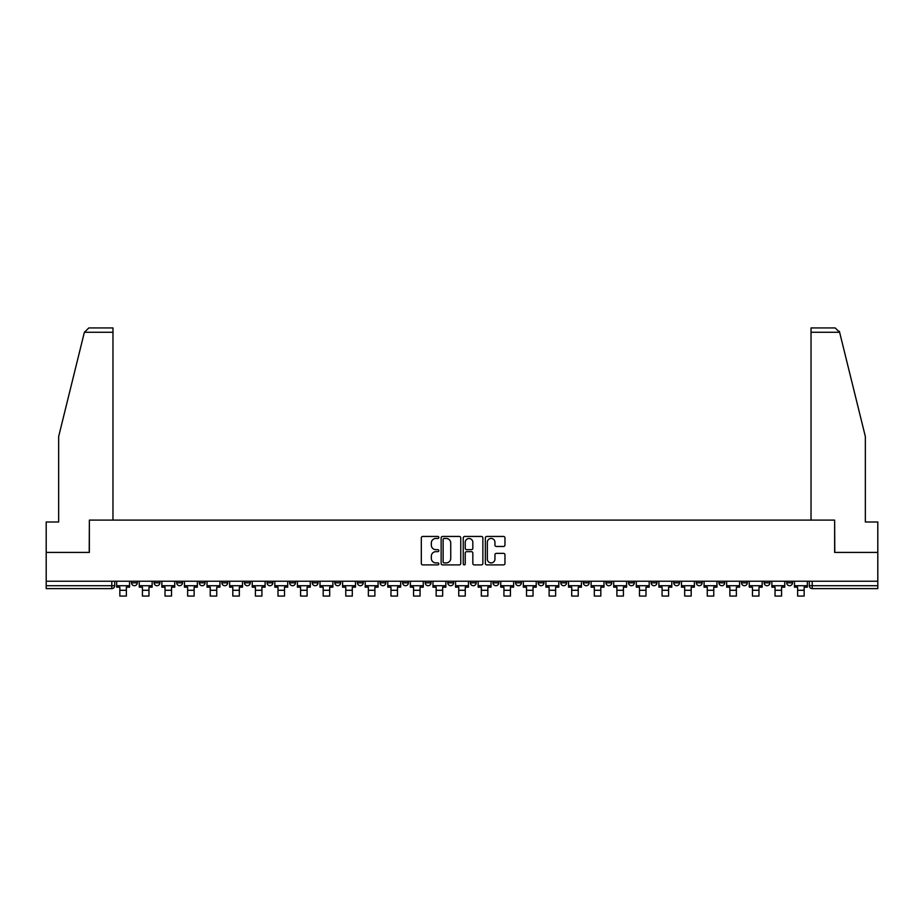 <?xml version="1.0" encoding="UTF-8"?>
<svg xmlns="http://www.w3.org/2000/svg" width="924" height="924" viewBox="0 0 924 924"><rect width="100%" height="100%" fill="white"/><g stroke="black" fill="none" stroke-linecap="round" stroke-linejoin="round"><path stroke-width="1.39" d="M438.831 537.445A0.993 0.993 0 0 0 437.837 536.451L422.73 536.451A1.421 1.421 0 0 0 421.309 537.872L421.309 563.467A1.421 1.421 0 0 0 422.73 564.887L437.837 564.887A0.993 0.993 0 0 0 438.831 563.894A0.993 0.993 0 0 0 437.837 562.901L435.874 562.901A4.551 4.551 0 0 1 431.335 558.35L431.335 556.213A4.551 4.551 0 0 1 435.874 551.663L437.837 551.663A0.993 0.993 0 0 0 438.831 550.669A0.993 0.993 0 0 0 437.837 549.676L435.874 549.676A4.551 4.551 0 0 1 431.335 545.125L431.335 542.989A4.551 4.551 0 0 1 435.874 538.449L437.837 538.449A0.993 0.993 0 0 0 438.831 537.445M741.522 581.231L741.522 582.825L747.308 582.825A2.899 2.899 0 0 1 744.409 585.724A2.899 2.899 0 0 1 741.522 582.825L741.522 581.231M718.93 581.231L718.93 582.825L724.716 582.825A2.899 2.899 0 0 1 721.817 585.724A2.899 2.899 0 0 1 718.93 582.825L718.93 581.231M583.367 581.231L583.367 582.825L589.154 582.825A2.899 2.899 0 0 1 586.266 585.724A2.899 2.899 0 0 1 583.367 582.825L583.367 581.231M560.776 581.231L560.776 582.825L566.562 582.825A2.899 2.899 0 0 1 563.675 585.724A2.899 2.899 0 0 1 560.776 582.825L560.776 581.231M538.184 581.231L538.184 582.825L543.97 582.825A2.899 2.899 0 0 1 541.071 585.724A2.899 2.899 0 0 1 538.184 582.825L538.184 581.231M492.989 581.231L492.989 582.825L498.787 582.825A2.899 2.899 0 0 1 495.888 585.724A2.899 2.899 0 0 1 492.989 582.825L492.989 581.231M447.805 582.825L447.805 581.231L447.805 582.825A2.899 2.899 0 0 0 450.704 585.724A2.899 2.899 0 0 1 447.805 582.825L453.603 582.825A2.899 2.899 0 0 1 450.704 585.724A2.899 2.899 0 0 0 453.603 582.825L453.603 581.231L453.603 582.825M425.213 582.825L425.213 581.231L425.213 582.825A2.899 2.899 0 0 0 428.112 585.724A2.899 2.899 0 0 1 425.213 582.825L431.011 582.825A2.899 2.899 0 0 1 428.112 585.724M402.621 582.825L402.621 581.231L402.621 582.825A2.899 2.899 0 0 0 405.521 585.724A2.899 2.899 0 0 1 402.621 582.825L408.42 582.825A2.899 2.899 0 0 1 405.521 585.724A2.899 2.899 0 0 0 408.42 582.825L408.42 581.231L408.42 582.825M380.03 581.231L380.03 582.825L385.816 582.825A2.899 2.899 0 0 1 382.929 585.724A2.899 2.899 0 0 1 380.03 582.825L380.03 581.231M357.438 581.231L357.438 582.825L363.224 582.825A2.899 2.899 0 0 1 360.325 585.724A2.899 2.899 0 0 1 357.438 582.825L357.438 581.231M334.846 581.231L334.846 582.825L340.633 582.825A2.899 2.899 0 0 1 337.734 585.724A2.899 2.899 0 0 1 334.846 582.825L334.846 581.231M312.243 582.825L312.243 581.231L312.243 582.825A2.899 2.899 0 0 0 315.142 585.724A2.899 2.899 0 0 1 312.243 582.825L318.041 582.825A2.899 2.899 0 0 1 315.142 585.724M267.059 582.825L267.059 581.231L267.059 582.825A2.899 2.899 0 0 0 269.958 585.724A2.899 2.899 0 0 1 267.059 582.825L272.857 582.825A2.899 2.899 0 0 1 269.958 585.724A2.899 2.899 0 0 0 272.857 582.825L272.857 581.231L272.857 582.825M244.467 582.825L244.467 581.231L244.467 582.825A2.899 2.899 0 0 0 247.366 585.724A2.899 2.899 0 0 1 244.467 582.825L250.265 582.825A2.899 2.899 0 0 1 247.366 585.724A2.899 2.899 0 0 0 250.265 582.825L250.265 581.231L250.265 582.825M221.875 582.825L221.875 581.231L221.875 582.825A2.899 2.899 0 0 0 224.775 585.724A2.899 2.899 0 0 1 221.875 582.825L227.674 582.825A2.899 2.899 0 0 1 224.775 585.724A2.899 2.899 0 0 0 227.674 582.825L227.674 581.231L227.674 582.825M199.284 582.825L199.284 581.231L199.284 582.825A2.899 2.899 0 0 0 202.183 585.724A2.899 2.899 0 0 1 199.284 582.825L205.07 582.825A2.899 2.899 0 0 1 202.183 585.724M176.692 582.825L176.692 581.231L176.692 582.825A2.899 2.899 0 0 0 179.591 585.724A2.899 2.899 0 0 1 176.692 582.825L182.478 582.825A2.899 2.899 0 0 1 179.591 585.724A2.899 2.899 0 0 0 182.478 582.825L182.478 581.231L182.478 582.825M154.1 582.825L154.1 581.231L154.1 582.825A2.899 2.899 0 0 0 156.988 585.724A2.899 2.899 0 0 1 154.1 582.825L159.887 582.825A2.899 2.899 0 0 1 156.988 585.724A2.899 2.899 0 0 0 159.887 582.825L159.887 581.231L159.887 582.825M503.545 546.477A1.421 1.421 0 0 0 504.966 545.056L504.966 537.872A1.421 1.421 0 0 0 503.545 536.451L486.775 536.451A1.421 1.421 0 0 0 485.354 537.872L485.354 563.467A1.421 1.421 0 0 0 486.775 564.887L503.545 564.887A1.421 1.421 0 0 0 504.966 563.467L504.966 554.793A1.421 1.421 0 0 0 503.545 553.372L496.361 553.372A1.421 1.421 0 0 0 494.941 554.793L494.941 559.089A3.8 3.8 0 0 1 491.141 562.901A3.8 3.8 0 0 1 487.341 559.089L487.341 542.249A3.8 3.8 0 0 1 491.141 538.449A3.8 3.8 0 0 1 494.941 542.249L494.941 545.056A1.421 1.421 0 0 0 496.361 546.477L503.545 546.477M84.373 332.27L88.854 327.928L112.971 327.928L112.971 332.27L84.373 332.27L58.651 436.544L58.651 521.991L46.2 521.991L46.2 552.413L89.362 552.413L89.362 520.108L834.638 520.108L834.638 552.413L877.8 552.413L877.8 581.231L46.2 581.231L46.2 585.724L114.703 585.724L114.703 581.231L114.703 585.724A2.899 2.899 0 0 1 111.804 588.611L46.2 588.611L46.2 585.724M46.2 552.413L46.2 581.231M460.753 537.872A1.421 1.421 0 0 0 459.332 536.451L442.561 536.451A1.421 1.421 0 0 0 441.141 537.872L441.141 563.467A1.421 1.421 0 0 0 442.561 564.887L459.332 564.887A1.421 1.421 0 0 0 460.753 563.467L460.753 537.872M464.668 536.451L481.439 536.451A1.421 1.421 0 0 1 482.859 537.872L482.859 563.467A1.421 1.421 0 0 1 481.439 564.887L474.266 564.887A1.421 1.421 0 0 1 472.834 563.467L472.834 553.083A1.421 1.421 0 0 0 471.413 551.663L466.655 551.663A1.421 1.421 0 0 0 465.234 553.083L465.234 563.894A0.993 0.993 0 0 1 464.241 564.887A0.993 0.993 0 0 1 463.247 563.894L463.247 537.872A1.421 1.421 0 0 1 464.668 536.451M809.297 581.231L809.297 585.724L877.8 585.724L877.8 588.611L812.196 588.611A2.899 2.899 0 0 1 809.297 585.724M877.8 581.231L877.8 585.724M792.492 581.231L792.492 582.825A2.899 2.899 0 0 1 789.604 585.724A2.899 2.899 0 0 1 786.705 582.825L792.492 582.825M786.705 581.231L786.705 582.825M769.9 581.231L769.9 582.825A2.899 2.899 0 0 1 767.012 585.724A2.899 2.899 0 0 1 764.113 582.825L769.9 582.825M764.113 581.231L764.113 582.825M747.308 581.231L747.308 582.825M724.716 581.231L724.716 582.825L724.716 581.231M702.125 581.231L702.125 582.825A2.899 2.899 0 0 1 699.225 585.724A2.899 2.899 0 0 1 696.326 582.825L702.125 582.825M696.326 581.231L696.326 582.825M679.533 581.231L679.533 582.825A2.899 2.899 0 0 1 676.634 585.724A2.899 2.899 0 0 1 673.735 582.825L679.533 582.825M673.735 581.231L673.735 582.825M656.941 581.231L656.941 582.825A2.899 2.899 0 0 1 654.042 585.724A2.899 2.899 0 0 1 651.143 582.825L656.941 582.825M651.143 581.231L651.143 582.825M634.349 581.231L634.349 582.825A2.899 2.899 0 0 1 631.45 585.724A2.899 2.899 0 0 1 628.551 582.825L634.349 582.825M628.551 581.231L628.551 582.825M611.757 581.231L611.757 582.825A2.899 2.899 0 0 1 608.858 585.724A2.899 2.899 0 0 1 605.959 582.825L611.757 582.825M605.959 581.231L605.959 582.825M589.154 581.231L589.154 582.825A2.899 2.899 0 0 1 586.266 585.724M566.562 581.231L566.562 582.825M543.97 582.825L543.97 581.231L543.97 582.825A2.899 2.899 0 0 1 541.071 585.724M521.379 581.231L521.379 582.825A2.899 2.899 0 0 1 518.48 585.724A2.899 2.899 0 0 1 515.58 582.825A2.899 2.899 0 0 0 518.48 585.724A2.899 2.899 0 0 0 521.379 582.825L515.58 582.825L515.58 581.231M498.787 582.825L498.787 581.231L498.787 582.825A2.899 2.899 0 0 1 495.888 585.724M476.195 581.231L476.195 582.825A2.899 2.899 0 0 1 473.296 585.724A2.899 2.899 0 0 1 470.397 582.825A2.899 2.899 0 0 0 473.296 585.724M470.397 581.231L470.397 582.825L476.195 582.825M431.011 581.231L431.011 582.825L431.011 581.231M385.816 582.825L385.816 581.231L385.816 582.825A2.899 2.899 0 0 1 382.929 585.724M363.224 582.825L363.224 581.231L363.224 582.825A2.899 2.899 0 0 1 360.325 585.724M340.633 582.825L340.633 581.231L340.633 582.825A2.899 2.899 0 0 1 337.734 585.724M318.041 581.231L318.041 582.825L318.041 581.231M295.449 582.825L295.449 581.231L295.449 582.825A2.899 2.899 0 0 1 292.55 585.724A2.899 2.899 0 0 1 289.651 582.825L295.449 582.825A2.899 2.899 0 0 1 292.55 585.724M289.651 581.231L289.651 582.825M205.07 581.231L205.07 582.825L205.07 581.231M137.295 581.231L137.295 582.825A2.899 2.899 0 0 1 134.396 585.724A2.899 2.899 0 0 1 131.508 582.825A2.899 2.899 0 0 0 134.396 585.724A2.899 2.899 0 0 0 137.295 582.825L137.295 581.231M131.508 581.231L131.508 582.825L137.295 582.825M111.804 581.231L111.804 588.611A2.899 2.899 0 0 0 114.703 585.724M444.121 538.449A0.993 0.993 0 0 0 443.127 539.443L443.127 561.896A0.993 0.993 0 0 0 444.121 562.901L446.188 562.901A4.551 4.551 0 0 0 450.739 558.35L450.739 542.989A4.551 4.551 0 0 0 446.188 538.449L444.121 538.449M472.834 542.319A3.8 3.8 0 0 0 469.034 538.519A3.8 3.8 0 0 0 465.234 542.319L465.234 548.255A1.421 1.421 0 0 0 466.655 549.676L471.413 549.676A1.421 1.421 0 0 0 472.834 548.255L472.834 542.319M116.655 585.724L129.545 585.724L129.545 587.167L126.357 587.167L126.357 596.072L119.843 596.072L119.843 587.167L116.655 587.167L116.655 581.231M129.545 585.724L129.545 581.231M112.971 520.108L112.971 332.27M89.212 552.413L89.362 520.108M877.8 552.413L877.8 521.991L865.349 521.991L865.349 436.544L839.362 331.231L839.627 332.27L835.146 327.928L811.029 327.928L811.029 520.108M834.788 552.413L834.638 520.108M139.247 585.724L152.137 585.724L152.137 587.167L148.96 587.167L148.96 596.072L142.435 596.072L142.435 587.167L139.247 587.167L139.247 581.231M152.137 585.724L152.137 581.231M161.85 585.724L174.74 585.724L174.74 587.167L171.552 587.167L171.552 596.072L165.026 596.072L165.026 587.167L161.85 587.167L161.85 581.231M174.74 585.724L174.74 581.231M184.442 585.724L197.332 585.724L197.332 587.167L194.144 587.167L194.144 596.072L187.63 596.072L187.63 587.167L184.442 587.167L184.442 581.231M197.332 585.724L197.332 581.231M207.034 585.724L219.924 585.724L219.924 587.167L216.736 587.167L216.736 596.072L210.222 596.072L210.222 587.167L207.034 587.167L207.034 581.231M219.924 585.724L219.924 581.231M229.626 585.724L242.515 585.724L242.515 587.167L239.328 587.167L239.328 596.072L232.813 596.072L232.813 587.167L229.626 587.167L229.626 581.231M242.515 585.724L242.515 581.231M252.217 585.724L265.107 585.724L265.107 587.167L261.919 587.167L261.919 596.072L255.405 596.072L255.405 587.167L252.217 587.167L252.217 581.231M265.107 585.724L265.107 581.231M274.809 585.724L287.699 585.724L287.699 587.167L284.511 587.167L284.511 596.072L277.997 596.072L277.997 587.167L274.809 587.167L274.809 581.231M287.699 585.724L287.699 581.231M297.401 585.724L310.291 585.724L310.291 587.167L307.103 587.167L307.103 596.072L300.589 596.072L300.589 587.167L297.401 587.167L297.401 581.231M310.291 585.724L310.291 581.231M319.993 585.724L332.883 585.724L332.883 587.167L329.695 587.167L329.695 596.072L323.181 596.072L323.181 587.167L319.993 587.167L319.993 581.231M332.883 585.724L332.883 581.231M342.585 585.724L355.474 585.724L355.474 587.167L352.298 587.167L352.298 596.072L345.772 596.072L345.772 587.167L342.585 587.167L342.585 581.231M355.474 585.724L355.474 581.231M365.188 585.724L378.078 585.724L378.078 587.167L374.89 587.167L374.89 596.072L368.364 596.072L368.364 587.167L365.188 587.167L365.188 581.231M378.078 585.724L378.078 581.231M387.78 585.724L400.669 585.724L400.669 587.167L397.482 587.167L397.482 596.072L390.968 596.072L390.968 587.167L387.78 587.167L387.78 581.231M400.669 585.724L400.669 581.231M410.372 585.724L423.261 585.724L423.261 587.167L420.074 587.167L420.074 596.072L413.559 596.072L413.559 587.167L410.372 587.167L410.372 581.231M423.261 585.724L423.261 581.231M432.963 585.724L445.853 585.724L445.853 587.167L442.665 587.167L442.665 596.072L436.151 596.072L436.151 587.167L432.963 587.167L432.963 581.231M445.853 585.724L445.853 581.231M455.555 585.724L468.445 585.724L468.445 587.167L465.257 587.167L465.257 596.072L458.743 596.072L458.743 587.167L455.555 587.167L455.555 581.231M468.445 585.724L468.445 581.231M478.147 585.724L491.037 585.724L491.037 587.167L487.849 587.167L487.849 596.072L481.335 596.072L481.335 587.167L478.147 587.167L478.147 581.231M491.037 585.724L491.037 581.231M500.739 585.724L513.629 585.724L513.629 587.167L510.441 587.167L510.441 596.072L503.927 596.072L503.927 587.167L500.739 587.167L500.739 581.231M513.629 585.724L513.629 581.231M523.331 585.724L536.22 585.724L536.22 587.167L533.033 587.167L533.033 596.072L526.518 596.072L526.518 587.167L523.331 587.167L523.331 581.231M536.22 585.724L536.22 581.231M545.922 585.724L558.812 585.724L558.812 587.167L555.636 587.167L555.636 596.072L549.11 596.072L549.11 587.167L545.922 587.167L545.922 581.231M558.812 585.724L558.812 581.231M568.526 585.724L581.415 585.724L581.415 587.167L578.228 587.167L578.228 596.072L571.702 596.072L571.702 587.167L568.526 587.167L568.526 581.231M581.415 585.724L581.415 581.231M591.117 585.724L604.007 585.724L604.007 587.167L600.819 587.167L600.819 596.072L594.305 596.072L594.305 587.167L591.117 587.167L591.117 581.231M604.007 585.724L604.007 581.231M613.709 585.724L626.599 585.724L626.599 587.167L623.411 587.167L623.411 596.072L616.897 596.072L616.897 587.167L613.709 587.167L613.709 581.231M626.599 585.724L626.599 581.231M636.301 585.724L649.191 585.724L649.191 587.167L646.003 587.167L646.003 596.072L639.489 596.072L639.489 587.167L636.301 587.167L636.301 581.231M649.191 585.724L649.191 581.231M658.893 585.724L671.783 585.724L671.783 587.167L668.595 587.167L668.595 596.072L662.081 596.072L662.081 587.167L658.893 587.167L658.893 581.231M671.783 585.724L671.783 581.231M681.485 585.724L694.374 585.724L694.374 587.167L691.187 587.167L691.187 596.072L684.672 596.072L684.672 587.167L681.485 587.167L681.485 581.231M694.374 585.724L694.374 581.231M704.076 585.724L716.966 585.724L716.966 587.167L713.778 587.167L713.778 596.072L707.264 596.072L707.264 587.167L704.076 587.167L704.076 581.231M716.966 585.724L716.966 581.231M726.668 585.724L739.558 585.724L739.558 587.167L736.37 587.167L736.37 596.072L729.856 596.072L729.856 587.167L726.668 587.167L726.668 581.231M739.558 585.724L739.558 581.231M749.26 585.724L762.15 585.724L762.15 587.167L758.974 587.167L758.974 596.072L752.448 596.072L752.448 587.167L749.26 587.167L749.26 581.231M762.15 585.724L762.15 581.231M771.863 585.724L784.753 585.724L784.753 587.167L781.565 587.167L781.565 596.072L775.04 596.072L775.04 587.167L771.863 587.167L771.863 581.231M784.753 585.724L784.753 581.231M794.455 585.724L807.345 585.724L807.345 587.167L804.157 587.167L804.157 596.072L797.643 596.072L797.643 587.167L794.455 587.167L794.455 581.231M807.345 585.724L807.345 581.231M812.196 581.231L812.196 588.611M119.843 590.286L126.357 590.286M839.627 332.27L811.029 332.27M142.435 590.286L148.96 590.286M165.026 590.286L171.552 590.286M187.63 590.286L194.144 590.286M210.222 590.286L216.736 590.286M232.813 590.286L239.328 590.286M255.405 590.286L261.919 590.286M277.997 590.286L284.511 590.286M300.589 590.286L307.103 590.286M323.181 590.286L329.695 590.286M345.772 590.286L352.298 590.286M368.364 590.286L374.89 590.286M390.968 590.286L397.482 590.286M413.559 590.286L420.074 590.286M436.151 590.286L442.665 590.286M458.743 590.286L465.257 590.286M481.335 590.286L487.849 590.286M503.927 590.286L510.441 590.286M526.518 590.286L533.033 590.286M549.11 590.286L555.636 590.286M571.702 590.286L578.228 590.286M594.305 590.286L600.819 590.286M616.897 590.286L623.411 590.286M639.489 590.286L646.003 590.286M662.081 590.286L668.595 590.286M684.672 590.286L691.187 590.286M707.264 590.286L713.778 590.286M729.856 590.286L736.37 590.286M752.448 590.286L758.974 590.286M775.04 590.286L781.565 590.286M797.643 590.286L804.157 590.286"/></g></svg>
